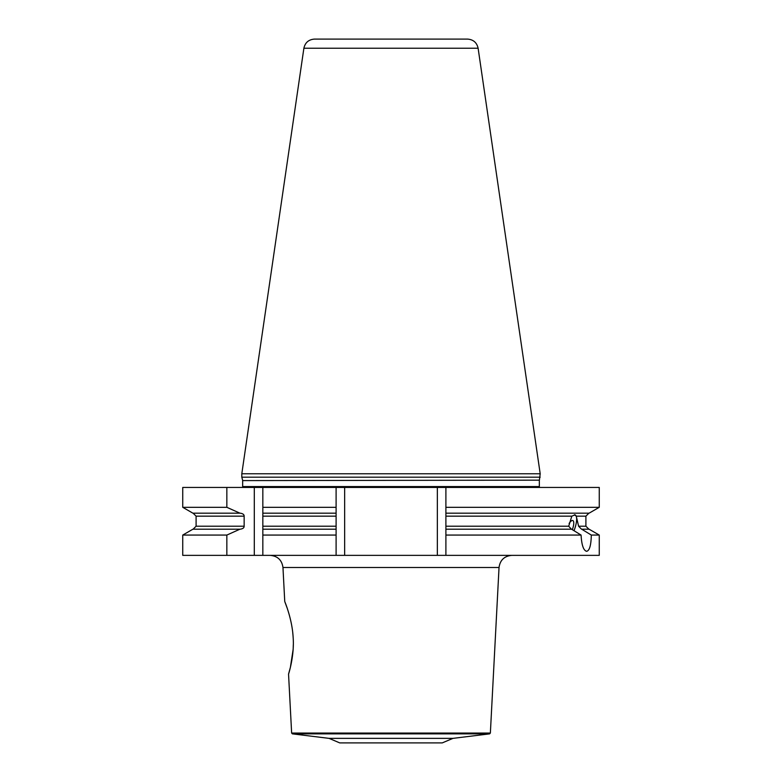 <?xml version="1.0" encoding="UTF-8"?>
<svg xmlns="http://www.w3.org/2000/svg" width="782" height="782" viewBox="0 0 782 782"><rect width="100%" height="100%" fill="white"/><g stroke="black" fill="none" stroke-linecap="round" stroke-linejoin="round"><path stroke-width="1.17" d="M329.056 738.364L452.944 738.364L489.61 733.868L292.39 733.868L329.056 738.364L339.74 742.9L442.26 742.9L452.944 738.364M287.229 608.279L284.746 601.495C284.296 600.488 292.097 618.308 293.123 637.076C294.658 655.883 288.333 674.915 288.548 674.123L290.386 667.359L293.123 649.549M293.211 647.936L293.309 644.73M293.064 636.235L292.732 632.482M182.744 507.313L226.848 507.313L239.937 513.178L192.9 513.178L182.744 507.313L182.744 487.44L262.84 487.44L262.84 529.199L336.104 529.199L336.104 555.367L599.256 555.367L599.256 535.064L591.309 535.064C591.084 545.201 589.55 550.616 586.696 551.3L586.06 551.173M226.848 555.367L182.744 555.367L182.744 535.064L226.848 535.064L226.848 555.367L336.104 555.367M344.647 555.367L344.647 487.44L437.353 487.44L437.353 555.367M437.353 487.44L599.256 487.44L599.256 507.313L445.896 507.313L445.896 516.169L571.818 516.169L575.063 514.849A14.956 4.809 111.2 0 1 574.017 530.714M344.647 487.44L336.104 487.44L336.104 513.178L262.84 513.178L262.84 507.313L336.104 507.313M336.104 529.199L336.104 513.178M262.84 487.44L336.104 487.44M336.104 535.064L262.84 535.064L262.84 555.367M445.896 487.44L445.896 507.313M226.848 487.44L226.848 507.313M586.696 551.3C583.528 550.616 581.652 545.201 581.075 535.064L445.896 535.064L445.896 555.367M599.256 507.313L589.1 513.178L445.896 513.178M239.937 513.178L240.211 513.178C242.87 513.578 244.189 514.576 244.15 516.169L244.15 526.208C244.189 527.801 242.87 528.798 240.211 529.199L192.9 529.199L182.744 535.064M336.104 516.169L262.84 516.169L262.84 513.178M574.487 514.752L576.275 516.169L578.592 526.208L581.505 529.199L589.1 529.199L599.256 535.064M445.896 535.064L445.896 516.169M571.378 529.199L568.709 526.208L571.818 516.169M445.896 529.199L571.574 529.199L581.075 535.064M262.84 529.199L262.84 535.064L262.84 526.208L336.104 526.208M581.691 529.199L591.309 535.064M226.848 535.064L239.937 529.199M540.196 477.186L241.804 477.186L241.804 473.765L540.196 473.765L539.404 480.158L242.655 480.598L539.404 480.158M478.115 48.24L303.885 48.24C305.146 42.59 308.675 39.54 314.452 39.1L467.548 39.1C473.325 39.54 476.854 42.59 478.115 48.24L540.196 473.765M569.101 523.481A8.817 2.835 -68.8 0 1 572.453 520.48A8.817 2.835 111.2 0 1 572.805 520.548A8.817 2.835 111.2 0 1 572.316 529.658M292.39 733.868L291.637 733.057L490.363 733.057L499.033 567.507L282.967 567.507C281.901 560.078 277.639 556.031 270.161 555.367M576.275 516.169L585.904 516.169L588.895 513.178M244.15 526.208L196.096 526.208L196.096 516.169L244.15 516.169M445.896 526.208L568.709 526.208M578.592 526.208L585.904 526.208L585.904 516.169M254.297 487.44L254.297 555.367M242.43 487.44L242.655 486.58L539.345 486.58L539.57 487.44M489.61 733.868L490.363 733.057M291.637 733.057L288.548 674.123M284.746 601.495L282.967 567.507M499.033 567.507C500.099 560.078 504.361 556.031 511.839 555.367M196.096 516.169L193.105 513.178M585.904 526.208L588.895 529.199M196.096 526.208L193.105 529.199M539.345 486.58L539.345 480.598M242.655 486.58L242.655 480.598M242.596 480.158L241.804 477.186M303.885 48.24L241.804 473.765"/></g></svg>
